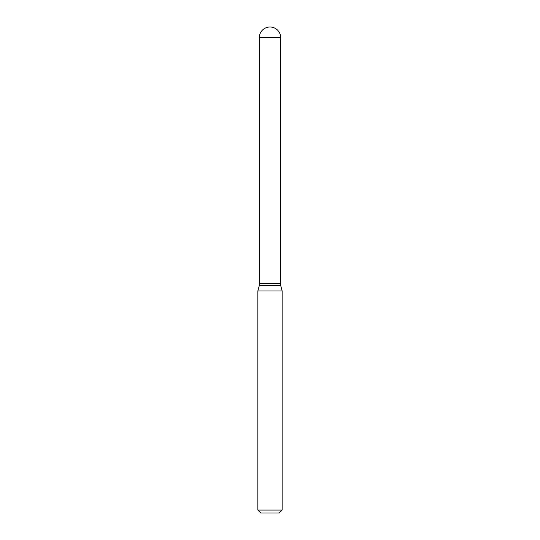 <?xml version="1.0" encoding="UTF-8"?>
<svg xmlns="http://www.w3.org/2000/svg" width="540" height="540" viewBox="0 0 540 540"><rect width="100%" height="100%" fill="white"/><g stroke="black" fill="none" stroke-linecap="round" stroke-linejoin="round"><path stroke-width="0.81" d="M259.308 37.692L259.308 283.608L280.692 283.608L280.692 37.692L259.308 37.692A10.692 10.692 0 0 1 270 27A10.692 10.692 0 0 1 280.692 37.692M280.598 283.608L259.308 283.703L259.308 285.552L257.85 290.993L257.85 510.084L282.15 510.084L279.234 513L260.766 513L257.85 510.084M280.692 283.703L280.692 285.552L259.308 285.552M280.692 285.552L282.15 290.993L257.85 290.993M282.15 290.993L282.15 510.084"/></g></svg>
